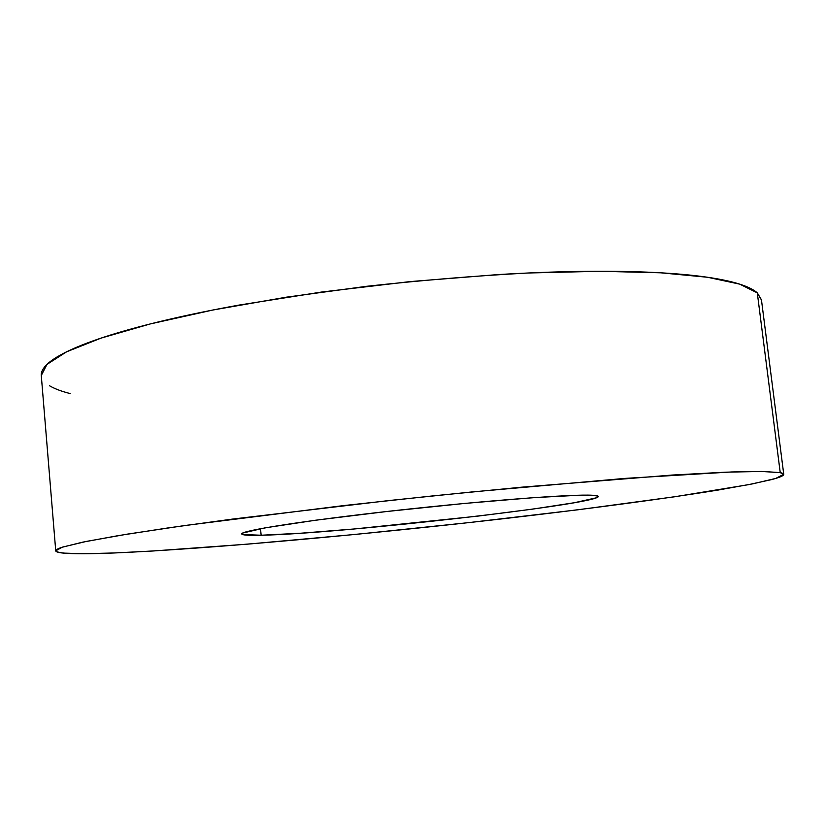 <?xml version="1.0" encoding="UTF-8"?>
<svg xmlns="http://www.w3.org/2000/svg" width="825" height="825" viewBox="0 0 825 825"><rect width="100%" height="100%" fill="white"/><g stroke="black" fill="none" stroke-linecap="round" stroke-linejoin="round"><path stroke-width="1.24" d="M783.75 474.313L761.444 299.805L757.288 292.854L780.233 472.632L783.75 474.313L775.727 478.438L752.761 483.832L717.76 490.112C662.568 499.053 587.07 509.015 506.302 518.389C365.062 534.61 206.776 549.038 114.118 552.977L83.614 553.73L63.412 553.101C58.575 552.637 56.028 551.915 55.749 550.904C55.492 549.904 57.843 548.604 62.813 547.027L86.408 541.406L127.462 534.115L185.635 525.412L342.983 505.663L432.63 495.918L521.317 487.214L671.983 475.066L725.381 472.189L761.444 471.446L780.233 472.632L757.288 292.854L739.674 284.13L707.489 277.252L660.629 272.797L600.126 271.27L528.34 272.993C475.953 275.787 422.029 280.232 366.558 286.306L286.275 297.186L212.871 310.014L150.253 323.936L101.073 338.106L66.619 351.79L46.973 364.392L41.281 375.499L55.739 550.832L62.123 547.243L82.644 542.169L118.14 535.652L168.506 527.856L232.423 519.1L388.688 500.579L472.127 491.927L624.566 478.428L731.765 471.952L763.393 471.477L780.233 472.632C783.678 473.333 784.606 474.272 783.007 475.448C781.399 476.633 777.624 478.005 771.695 479.573L748.492 484.667L675.108 496.712L578.026 509.778L468.724 522.627L355.946 534.363L247.624 544.139L152.831 551.007L114.118 552.977C77.251 554.503 57.791 553.792 55.739 550.832M261.143 535.239L260.514 528.681L261.143 535.239C248.593 535.549 242.117 535.126 241.715 533.971C239.962 530.836 304.404 520.616 394.783 510.603C485.09 500.569 573.035 493.989 592.546 495.268C596.341 495.474 598.269 495.887 598.331 496.485C598.362 504.343 337.301 533.868 261.143 535.239L300.888 533.208L354.75 528.928L477.273 516.192L532.486 509.138L574.54 502.693L596.537 497.753L598.073 496.155L592.546 495.268L579.717 495.206L533.053 497.681L464.331 503.456L386.482 511.531L315.542 520.235L265.207 527.825L242.787 533.022L242.406 534.518L261.143 535.239M761.475 300.042L757.288 292.854C753.503 289.431 746.965 286.316 737.663 283.511C728.331 280.706 716.121 278.324 701.044 276.375C685.926 274.426 668.054 273.023 647.45 272.157C626.783 271.301 603.797 271.064 578.49 271.446C553.132 271.848 526.175 272.9 497.609 274.612L409.912 281.614L321.533 292.05L238.755 305.126C212.633 309.86 188.719 314.768 167.011 319.863C145.355 324.947 126.411 330.052 110.158 335.156C93.968 340.261 80.664 345.232 70.259 350.058C59.885 354.884 52.346 359.452 47.623 363.784C43.044 368.002 40.93 371.91 41.281 375.53M49.531 385.76C54.522 388.73 61.39 391.328 70.135 393.566"/></g></svg>
